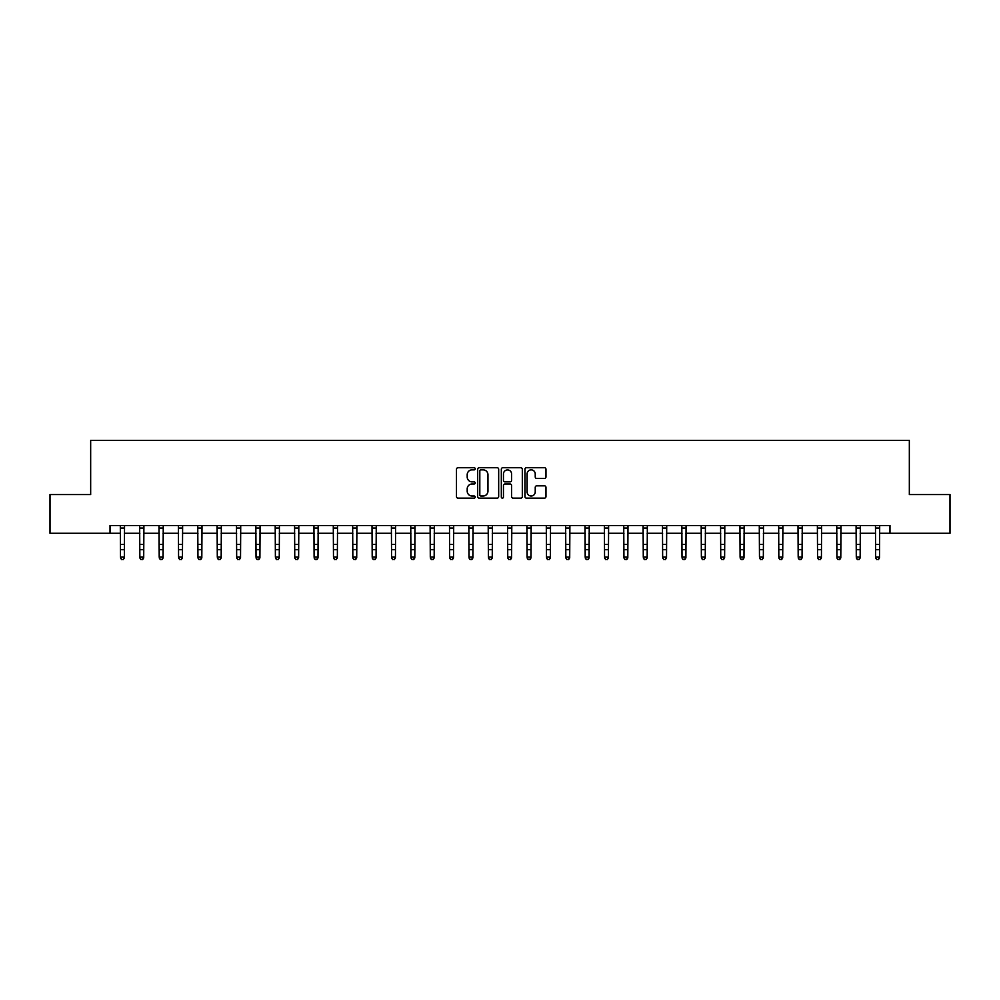 <?xml version="1.0" encoding="UTF-8"?>
<svg xmlns="http://www.w3.org/2000/svg" width="1000" height="1000" viewBox="0 0 1000 1000"><rect width="100%" height="100%" fill="white"/><g stroke="black" fill="none" stroke-linecap="round" stroke-linejoin="round"><path stroke-width="1.5" d="M475.213 468.8A1.062 1.062 0 0 0 474.15 467.725L458 467.725A1.525 1.525 0 0 0 456.475 469.25L456.475 496.625A1.525 1.525 0 0 0 458 498.137L474.15 498.137A1.062 1.062 0 0 0 475.213 497.075A1.062 1.062 0 0 0 474.15 496.012L472.062 496.012A4.862 4.862 0 0 1 467.2 491.15L467.2 488.862A4.862 4.862 0 0 1 472.062 484L474.15 484A1.062 1.062 0 0 0 475.213 482.938A1.062 1.062 0 0 0 474.15 481.875L472.062 481.875A4.862 4.862 0 0 1 467.2 477L467.2 474.725A4.862 4.862 0 0 1 472.062 469.862L474.15 469.862A1.062 1.062 0 0 0 475.213 468.8M544.438 478.45A1.525 1.525 0 0 0 545.962 476.925L545.962 469.25A1.525 1.525 0 0 0 544.438 467.725L526.5 467.725A1.525 1.525 0 0 0 524.975 469.25L524.975 496.625A1.525 1.525 0 0 0 526.5 498.137L544.438 498.137A1.525 1.525 0 0 0 545.962 496.625L545.962 487.35A1.525 1.525 0 0 0 544.438 485.825L536.763 485.825A1.525 1.525 0 0 0 535.237 487.35L535.237 491.938A4.062 4.062 0 0 1 531.175 496.012A4.062 4.062 0 0 1 527.1 491.938L527.1 473.925A4.062 4.062 0 0 1 531.175 469.862A4.062 4.062 0 0 1 535.237 473.925L535.237 476.925A1.525 1.525 0 0 0 536.763 478.45L544.438 478.45M110.025 533.275L50 533.275L50 494.55L90.662 494.55L90.662 440.337L909.338 440.337L909.338 494.55L950 494.55L950 533.275L889.975 533.275L889.975 525.538L110.025 525.538L110.025 533.275L120.487 533.275M498.675 469.25A1.525 1.525 0 0 0 497.15 467.725L479.212 467.725A1.525 1.525 0 0 0 477.688 469.25L477.688 496.625A1.525 1.525 0 0 0 479.212 498.137L497.15 498.137A1.525 1.525 0 0 0 498.675 496.625L498.675 469.25M502.85 467.725L520.788 467.725A1.525 1.525 0 0 1 522.312 469.25L522.312 496.625A1.525 1.525 0 0 1 520.788 498.137L513.112 498.137A1.525 1.525 0 0 1 511.6 496.625L511.6 485.525A1.525 1.525 0 0 0 510.075 484L504.975 484A1.525 1.525 0 0 0 503.462 485.525L503.462 497.075A1.062 1.062 0 0 1 502.4 498.137A1.062 1.062 0 0 1 501.325 497.075L501.325 469.25A1.525 1.525 0 0 1 502.85 467.725M124.35 533.275L139.85 533.275M143.713 533.275L159.213 533.275M163.075 533.275L178.575 533.275M182.45 533.275L197.938 533.275M201.812 533.275L217.3 533.275M221.175 533.275L236.663 533.275M240.538 533.275L256.025 533.275M259.9 533.275L275.387 533.275M279.262 533.275L294.75 533.275M298.625 533.275L314.113 533.275M317.987 533.275L333.475 533.275M337.35 533.275L352.837 533.275M356.712 533.275L372.2 533.275M376.075 533.275L391.562 533.275M395.438 533.275L410.925 533.275M414.8 533.275L430.288 533.275M434.162 533.275L449.65 533.275M453.525 533.275L469.025 533.275M472.887 533.275L488.387 533.275M492.25 533.275L507.75 533.275M511.613 533.275L527.112 533.275M530.975 533.275L546.475 533.275M550.35 533.275L565.837 533.275M569.712 533.275L585.2 533.275M589.075 533.275L604.562 533.275M608.438 533.275L623.925 533.275M627.8 533.275L643.288 533.275M647.163 533.275L662.65 533.275M666.525 533.275L682.013 533.275M685.888 533.275L701.375 533.275M705.25 533.275L720.738 533.275M724.613 533.275L740.1 533.275M743.975 533.275L759.463 533.275M763.337 533.275L778.825 533.275M782.7 533.275L798.188 533.275M802.062 533.275L817.55 533.275M821.425 533.275L836.925 533.275M840.788 533.275L856.287 533.275M860.15 533.275L875.65 533.275M879.513 533.275L889.975 533.275M480.875 469.862A1.062 1.062 0 0 0 479.812 470.925L479.812 494.95A1.062 1.062 0 0 0 480.875 496.012L483.088 496.012A4.862 4.862 0 0 0 487.95 491.15L487.95 474.725A4.862 4.862 0 0 0 483.088 469.862L480.875 469.862M511.6 474A4.062 4.062 0 0 0 507.525 469.938A4.062 4.062 0 0 0 503.462 474L503.462 480.35A1.525 1.525 0 0 0 504.975 481.875L510.075 481.875A1.525 1.525 0 0 0 511.6 480.35L511.6 474M124.537 525.538L124.35 557.962L123.188 559.663L121.638 559.325L123.188 559.663M120.3 525.538L120.487 557.1L124.35 557.1L123.188 559.325M121.638 559.663L120.487 557.962L121.638 559.325M143.9 525.538L143.713 557.962L142.55 559.663L141.012 559.325L142.55 559.663M139.662 525.538L139.85 557.1L143.713 557.1L142.55 559.325M141.012 559.663L139.85 557.962L141.012 559.325M163.263 525.538L163.075 557.962L161.925 559.663L160.375 559.325L161.925 559.663M159.025 525.538L159.213 557.1L163.075 557.1L161.925 559.325M160.375 559.663L159.213 557.962L160.375 559.325M182.625 525.538L182.45 557.962L181.287 559.663L179.737 559.325L181.287 559.663M178.388 525.538L178.575 557.1L182.45 557.1L181.287 559.325M179.737 559.663L178.575 557.962L179.737 559.325M201.988 525.538L201.812 557.962L200.65 559.663L199.1 559.325L200.65 559.663M197.75 525.538L197.938 557.1L201.812 557.1L200.65 559.325M199.1 559.663L197.938 557.962L199.1 559.325M221.35 525.538L221.175 557.962L220.012 559.663L218.463 559.325L220.012 559.663M217.113 525.538L217.3 557.1L221.175 557.1L220.012 559.325M218.463 559.663L217.3 557.962L218.463 559.325M240.712 525.538L240.538 557.962L239.375 559.663L237.825 559.325L239.375 559.663M236.475 525.538L236.663 557.1L240.538 557.1L239.375 559.325M237.825 559.663L236.663 557.962L237.825 559.325M260.075 525.538L259.9 557.962L258.738 559.663L257.188 559.325L258.738 559.663M255.837 525.538L256.025 557.1L259.9 557.1L258.738 559.325M257.188 559.663L256.025 557.962L257.188 559.325M279.45 525.538L279.262 557.962L278.1 559.663L276.55 559.325L278.1 559.663M275.2 525.538L275.387 557.1L279.262 557.1L278.1 559.325M276.55 559.663L275.387 557.962L276.55 559.325M298.812 525.538L298.625 557.962L297.462 559.663L295.912 559.325L297.462 559.663M294.562 525.538L294.75 557.1L298.625 557.1L297.462 559.325M295.912 559.663L294.75 557.962L295.912 559.325M318.175 525.538L317.987 557.962L316.825 559.663L315.275 559.325L316.825 559.663M313.925 525.538L314.113 557.1L317.987 557.1L316.825 559.325M315.275 559.663L314.113 557.962L315.275 559.325M337.537 525.538L337.35 557.962L336.188 559.663L334.637 559.325L336.188 559.663M333.288 525.538L333.475 557.1L337.35 557.1L336.188 559.325M334.637 559.663L333.475 557.962L334.637 559.325M356.9 525.538L356.712 557.962L355.55 559.663L354 559.325L355.55 559.663M352.65 525.538L352.837 557.1L356.712 557.1L355.55 559.325M354 559.663L352.837 557.962L354 559.325M376.262 525.538L376.075 557.962L374.913 559.663L373.363 559.325L374.913 559.663M372.025 525.538L372.2 557.1L376.075 557.1L374.913 559.325M373.363 559.663L372.2 557.962L373.363 559.325M395.625 525.538L395.438 557.962L394.275 559.663L392.725 559.325L394.275 559.663M391.388 525.538L391.562 557.1L395.438 557.1L394.275 559.325M392.725 559.663L391.562 557.962L392.725 559.325M414.988 525.538L414.8 557.962L413.638 559.663L412.088 559.325L413.638 559.663M410.75 525.538L410.925 557.1L414.8 557.1L413.638 559.325M412.088 559.663L410.925 557.962L412.088 559.325M434.35 525.538L434.162 557.962L433 559.663L431.45 559.325L433 559.663M430.112 525.538L430.288 557.1L434.162 557.1L433 559.325M431.45 559.663L430.288 557.962L431.45 559.325M453.713 525.538L453.525 557.962L452.362 559.663L450.812 559.325L452.362 559.663M449.475 525.538L449.65 557.1L453.525 557.1L452.362 559.325M450.812 559.663L449.65 557.962L450.812 559.325M473.075 525.538L472.887 557.962L471.725 559.663L470.175 559.325L471.725 559.663M468.837 525.538L469.025 557.1L472.887 557.1L471.725 559.325M470.175 559.663L469.025 557.962L470.175 559.325M492.438 525.538L492.25 557.962L491.087 559.663L489.55 559.325L491.087 559.663M488.2 525.538L488.387 557.1L492.25 557.1L491.087 559.325M489.55 559.663L488.387 557.962L489.55 559.325M511.8 525.538L511.613 557.962L510.45 559.663L508.913 559.325L510.45 559.663M507.562 525.538L507.75 557.1L511.613 557.1L510.45 559.325M508.913 559.663L507.75 557.962L508.913 559.325M531.163 525.538L530.975 557.962L529.825 559.663L528.275 559.325L529.825 559.663M526.925 525.538L527.112 557.1L530.975 557.1L529.825 559.325M528.275 559.663L527.112 557.962L528.275 559.325M550.525 525.538L550.35 557.962L549.188 559.663L547.638 559.325L549.188 559.663M546.287 525.538L546.475 557.1L550.35 557.1L549.188 559.325M547.638 559.663L546.475 557.962L547.638 559.325M569.888 525.538L569.712 557.962L568.55 559.663L567 559.325L568.55 559.663M565.65 525.538L565.837 557.1L569.712 557.1L568.55 559.325M567 559.663L565.837 557.962L567 559.325M589.25 525.538L589.075 557.962L587.913 559.663L586.362 559.325L587.913 559.663M585.013 525.538L585.2 557.1L589.075 557.1L587.913 559.325M586.362 559.663L585.2 557.962L586.362 559.325M608.612 525.538L608.438 557.962L607.275 559.663L605.725 559.325L607.275 559.663M604.375 525.538L604.562 557.1L608.438 557.1L607.275 559.325M605.725 559.663L604.562 557.962L605.725 559.325M627.975 525.538L627.8 557.962L626.638 559.663L625.087 559.325L626.638 559.663M623.737 525.538L623.925 557.1L627.8 557.1L626.638 559.325M625.087 559.663L623.925 557.962L625.087 559.325M647.35 525.538L647.163 557.962L646 559.663L644.45 559.325L646 559.663M643.1 525.538L643.288 557.1L647.163 557.1L646 559.325M644.45 559.663L643.288 557.962L644.45 559.325M666.712 525.538L666.525 557.962L665.362 559.663L663.812 559.325L665.362 559.663M662.463 525.538L662.65 557.1L666.525 557.1L665.362 559.325M663.812 559.663L662.65 557.962L663.812 559.325M686.075 525.538L685.888 557.962L684.725 559.663L683.175 559.325L684.725 559.663M681.825 525.538L682.013 557.1L685.888 557.1L684.725 559.325M683.175 559.663L682.013 557.962L683.175 559.325M705.438 525.538L705.25 557.962L704.087 559.663L702.537 559.325L704.087 559.663M701.188 525.538L701.375 557.1L705.25 557.1L704.087 559.325M702.537 559.663L701.375 557.962L702.537 559.325M724.8 525.538L724.613 557.962L723.45 559.663L721.9 559.325L723.45 559.663M720.55 525.538L720.738 557.1L724.613 557.1L723.45 559.325M721.9 559.663L720.738 557.962L721.9 559.325M744.163 525.538L743.975 557.962L742.812 559.663L741.263 559.325L742.812 559.663M739.925 525.538L740.1 557.1L743.975 557.1L742.812 559.325M741.263 559.663L740.1 557.962L741.263 559.325M763.525 525.538L763.337 557.962L762.175 559.663L760.625 559.325L762.175 559.663M759.287 525.538L759.463 557.1L763.337 557.1L762.175 559.325M760.625 559.663L759.463 557.962L760.625 559.325M782.887 525.538L782.7 557.962L781.538 559.663L779.987 559.325L781.538 559.663M778.65 525.538L778.825 557.1L782.7 557.1L781.538 559.325M779.987 559.663L778.825 557.962L779.987 559.325M802.25 525.538L802.062 557.962L800.9 559.663L799.35 559.325L800.9 559.663M798.012 525.538L798.188 557.1L802.062 557.1L800.9 559.325M799.35 559.663L798.188 557.962L799.35 559.325M821.612 525.538L821.425 557.962L820.263 559.663L818.713 559.325L820.263 559.663M817.375 525.538L817.55 557.1L821.425 557.1L820.263 559.325M818.713 559.663L817.55 557.962L818.713 559.325M840.975 525.538L840.788 557.962L839.625 559.663L838.075 559.325L839.625 559.663M836.737 525.538L836.925 557.1L840.788 557.1L839.625 559.325M838.075 559.663L836.925 557.962L838.075 559.325M860.337 525.538L860.15 557.962L858.988 559.663L857.45 559.325L858.988 559.663M856.1 525.538L856.287 557.1L860.15 557.1L858.988 559.325M857.45 559.663L856.287 557.962L857.45 559.325M879.7 525.538L879.513 557.962L878.363 559.663L876.812 559.325L878.363 559.663M875.462 525.538L875.65 557.1L879.513 557.1L878.363 559.325M876.812 559.663L875.65 557.962L876.812 559.325M124.35 544.4L120.487 544.4M124.35 549.712L120.487 549.712M124.35 528.05L120.487 528.05M143.713 544.4L139.85 544.4M143.713 549.712L139.85 549.712M143.713 528.05L139.85 528.05M163.075 544.4L159.213 544.4M163.075 549.712L159.213 549.712M163.075 528.05L159.213 528.05M182.45 544.4L178.575 544.4M182.45 549.712L178.575 549.712M182.45 528.05L178.575 528.05M201.812 544.4L197.938 544.4M201.812 549.712L197.938 549.712M201.812 528.05L197.938 528.05M221.175 544.4L217.3 544.4M221.175 549.712L217.3 549.712M221.175 528.05L217.3 528.05M240.538 544.4L236.663 544.4M240.538 549.712L236.663 549.712M240.538 528.05L236.663 528.05M259.9 544.4L256.025 544.4M259.9 549.712L256.025 549.712M259.9 528.05L256.025 528.05M279.262 544.4L275.387 544.4M279.262 549.712L275.387 549.712M279.262 528.05L275.387 528.05M298.625 544.4L294.75 544.4M298.625 549.712L294.75 549.712M298.625 528.05L294.75 528.05M317.987 544.4L314.113 544.4M317.987 549.712L314.113 549.712M317.987 528.05L314.113 528.05M337.35 544.4L333.475 544.4M337.35 549.712L333.475 549.712M337.35 528.05L333.475 528.05M356.712 544.4L352.837 544.4M356.712 549.712L352.837 549.712M356.712 528.05L352.837 528.05M376.075 544.4L372.2 544.4M376.075 549.712L372.2 549.712M376.075 528.05L372.2 528.05M395.438 544.4L391.562 544.4M395.438 549.712L391.562 549.712M395.438 528.05L391.562 528.05M414.8 544.4L410.925 544.4M414.8 549.712L410.925 549.712M414.8 528.05L410.925 528.05M434.162 544.4L430.288 544.4M434.162 549.712L430.288 549.712M434.162 528.05L430.288 528.05M453.525 544.4L449.65 544.4M453.525 549.712L449.65 549.712M453.525 528.05L449.65 528.05M472.887 544.4L469.025 544.4M472.887 549.712L469.025 549.712M472.887 528.05L469.025 528.05M492.25 544.4L488.387 544.4M492.25 549.712L488.387 549.712M492.25 528.05L488.387 528.05M511.613 544.4L507.75 544.4M511.613 549.712L507.75 549.712M511.613 528.05L507.75 528.05M530.975 544.4L527.112 544.4M530.975 549.712L527.112 549.712M530.975 528.05L527.112 528.05M550.35 544.4L546.475 544.4M550.35 549.712L546.475 549.712M550.35 528.05L546.475 528.05M569.712 544.4L565.837 544.4M569.712 549.712L565.837 549.712M569.712 528.05L565.837 528.05M589.075 544.4L585.2 544.4M589.075 549.712L585.2 549.712M589.075 528.05L585.2 528.05M608.438 544.4L604.562 544.4M608.438 549.712L604.562 549.712M608.438 528.05L604.562 528.05M627.8 544.4L623.925 544.4M627.8 549.712L623.925 549.712M627.8 528.05L623.925 528.05M647.163 544.4L643.288 544.4M647.163 549.712L643.288 549.712M647.163 528.05L643.288 528.05M666.525 544.4L662.65 544.4M666.525 549.712L662.65 549.712M666.525 528.05L662.65 528.05M685.888 544.4L682.013 544.4M685.888 549.712L682.013 549.712M685.888 528.05L682.013 528.05M705.25 544.4L701.375 544.4M705.25 549.712L701.375 549.712M705.25 528.05L701.375 528.05M724.613 544.4L720.738 544.4M724.613 549.712L720.738 549.712M724.613 528.05L720.738 528.05M743.975 544.4L740.1 544.4M743.975 549.712L740.1 549.712M743.975 528.05L740.1 528.05M763.337 544.4L759.463 544.4M763.337 549.712L759.463 549.712M763.337 528.05L759.463 528.05M782.7 544.4L778.825 544.4M782.7 549.712L778.825 549.712M782.7 528.05L778.825 528.05M802.062 544.4L798.188 544.4M802.062 549.712L798.188 549.712M802.062 528.05L798.188 528.05M821.425 544.4L817.55 544.4M821.425 549.712L817.55 549.712M821.425 528.05L817.55 528.05M840.788 544.4L836.925 544.4M840.788 549.712L836.925 549.712M840.788 528.05L836.925 528.05M860.15 544.4L856.287 544.4M860.15 549.712L856.287 549.712M860.15 528.05L856.287 528.05M879.513 544.4L875.65 544.4M879.513 549.712L875.65 549.712M879.513 528.05L875.65 528.05"/></g></svg>
